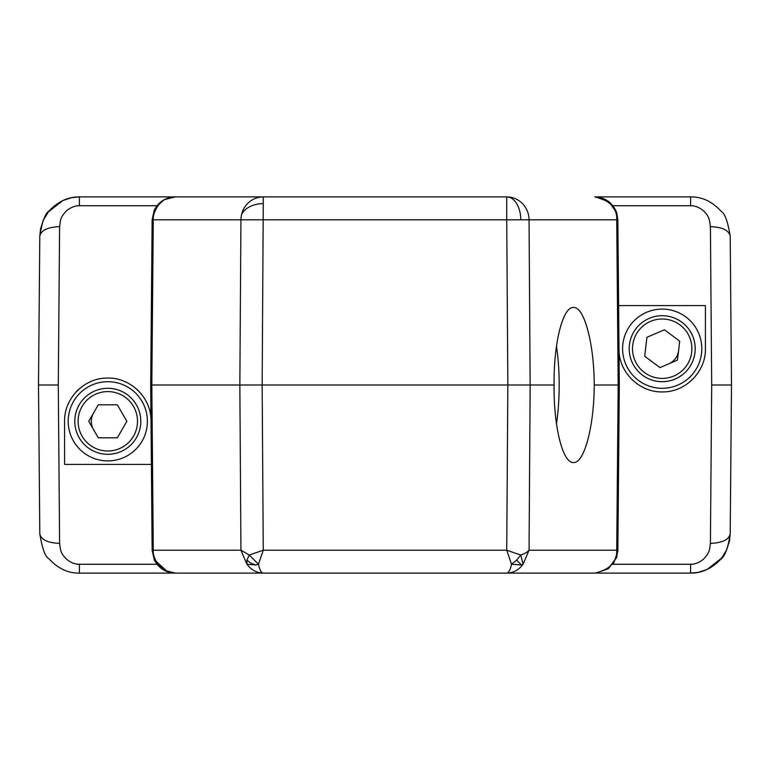 <?xml version="1.0" encoding="UTF-8"?>
<svg xmlns="http://www.w3.org/2000/svg" width="770" height="770" viewBox="0 0 770 770"><rect width="100%" height="100%" fill="white"/><g stroke="black" fill="none" stroke-linecap="round" stroke-linejoin="round"><path stroke-width="1.16" d="M147.397 421.296A39.597 39.597 0 0 1 88.001 455.599A39.597 39.597 0 0 1 88.001 387.002A39.597 39.597 0 0 1 147.397 421.296M88.752 421.296L98.271 437.803L117.329 437.803L126.848 421.296L117.329 404.799L98.271 404.799L88.752 421.296M74.796 421.296A33.004 33.004 0 0 1 107.8 388.301A33.004 33.004 0 0 1 140.804 421.296A33.004 33.004 0 0 1 107.8 454.3A33.004 33.004 0 0 1 74.796 421.296A33.004 33.004 0 0 0 124.297 449.882A33.004 33.004 0 0 0 124.297 392.719A33.004 33.004 0 0 0 74.796 421.296A33.004 33.004 0 0 0 124.297 449.882A33.004 33.004 0 0 0 124.297 392.719A33.004 33.004 0 0 0 74.796 421.296A33.004 33.004 0 0 1 107.8 388.301A33.004 33.004 0 0 1 140.804 421.296A33.004 33.004 0 0 1 107.8 454.3A33.004 33.004 0 0 1 74.796 421.296M630.495 324.978A39.597 39.597 0 0 1 698.602 333.102A39.597 39.597 0 0 1 657.513 388.022A39.597 39.597 0 0 1 630.495 324.978M677.456 360.11L679.708 341.197L664.452 329.781L646.944 337.289L644.692 356.202L659.948 367.617L677.456 360.11M688.621 368.464A33.004 33.004 0 0 1 642.43 375.125A33.004 33.004 0 0 1 635.779 328.934A33.004 33.004 0 0 1 681.97 322.274A33.004 33.004 0 0 1 688.621 368.464A33.004 33.004 0 0 0 666.108 315.931A33.004 33.004 0 0 0 631.872 361.698A33.004 33.004 0 0 0 688.621 368.464A33.004 33.004 0 0 0 666.108 315.931A33.004 33.004 0 0 0 631.872 361.698A33.004 33.004 0 0 0 688.621 368.464A33.004 33.004 0 0 1 642.43 375.125A33.004 33.004 0 0 1 635.779 328.934A33.004 33.004 0 0 1 681.97 322.274A33.004 33.004 0 0 1 688.621 368.464M554.092 385C553.524 343.545 562.774 306.585 573.515 307.451C584.238 306.585 594.113 343.545 594.238 385C594.113 426.455 584.238 463.415 573.515 462.549C562.774 463.415 553.524 426.455 554.092 385L150.699 385L152.142 550.203L153.269 550.203C152.893 554.198 154.539 558.991 158.177 564.574C161.873 568.472 164.231 570.474 165.271 570.589L175.242 573.092M662.248 391.911A43.216 43.216 0 0 1 662.2 391.911C639.196 392.431 618.637 371.997 618.984 349.079L619.301 385L594.238 385M705.416 305.594L705.416 348.704L705.416 305.594L618.608 305.594L618.984 349.079M705.416 348.704C705.975 371.717 685.367 392.459 662.2 391.911A43.216 43.216 0 0 1 662.152 391.911M619.301 385L617.858 550.203L619.301 385L617.858 219.797L618.608 305.594M617.829 551.291L613.709 563.216M612.92 205.725L690.603 205.725C695.233 205.706 699.622 207.496 703.78 211.095C709.285 216.899 709.324 218.853 710.402 226.63L711.701 385L710.402 543.37C709.285 551.291 709.603 552.34 703.799 558.885C699.555 562.495 695.156 564.294 690.603 564.275L612.939 564.275M616.606 557.49L608.695 568.424L596.047 573.063L608.088 568.866L616.626 557.499L617.858 550.203L616.731 550.203L618.175 385L616.731 219.797C617.155 207.948 609.83 200.316 594.758 196.899L690.603 196.899C701.932 196.697 712.115 201.49 721.144 211.298C724.782 213.194 727.794 221.481 730.201 236.159C728.978 230.297 722.375 227.131 710.402 226.63M167.542 571.783C161.45 569.521 157.013 565.469 154.221 559.607L167.552 571.764L175.242 573.101L263.263 573.101C261.319 572.938 259.721 569.973 258.47 564.218L263.263 550.203L506.737 550.203L511.53 564.218C510.404 569.704 508.806 572.668 506.737 573.101L79.397 573.101C68.068 573.303 57.885 568.51 48.856 558.702C45.218 556.806 42.206 548.519 39.799 533.841C41.022 539.703 47.624 542.869 59.598 543.37L58.299 385L59.598 226.63C60.715 218.709 60.397 217.66 66.201 211.115C70.445 207.505 74.844 205.706 79.397 205.725L157.061 205.725M710.402 543.37C722.375 542.869 728.978 539.703 730.201 533.841C728.016 548.221 724.772 556.768 720.479 559.492C711.615 568.664 701.663 573.207 690.603 573.101L594.883 573.101M521.54 564.997L511.53 564.218L516.641 560.137L521.54 564.997L523.08 564.218L529.057 550.203C527.633 551.994 524.871 553.601 520.77 555.045L523.09 564.218C518.807 569.973 513.349 572.938 506.737 573.101L594.758 573.101C609.801 569.723 617.126 562.09 616.731 550.203M157.07 564.275L79.397 564.275C74.767 564.294 70.378 562.504 66.22 558.904C60.715 553.11 60.676 551.147 59.598 543.37M690.603 564.275L690.603 573.101L698.226 572.36L707.072 569.511L721.634 558.106L726.659 549.876L729.469 541.079L730.201 533.841L731.5 385L730.201 236.159M59.598 226.63C47.624 227.131 41.022 230.297 39.799 236.159C41.984 221.779 45.228 213.232 49.521 210.508C58.385 201.336 68.338 196.793 79.397 196.899L263.263 196.899L175.242 196.899L167.667 198.198C161.469 200.441 156.974 204.551 154.173 210.508L152.142 219.797L150.699 385L152.142 550.203L154.231 559.597M516.641 560.137L520.77 555.045L506.737 550.203L507.844 385L506.737 219.797L240.943 219.797A23.1 22.311 -90 0 1 241.674 214.166A23.1 22.311 -90 0 1 263.263 196.899L506.737 196.899A23.1 22.311 90 0 1 529.057 219.797L506.737 219.797L506.737 196.899A23.1 14.062 -90 0 1 520.799 219.748M616.731 219.797L617.858 219.797L616.751 212.934L609.263 202.019L595.922 196.937M731.5 385L711.701 385M152.393 550.203L240.943 550.203L246.91 564.218L246.958 560.137L249.23 555.045L258.47 564.218L255.967 564.997L246.92 564.218C251.299 569.993 256.747 572.957 263.263 573.101M152.393 219.797L240.943 219.797L239.845 385L240.943 550.203L249.23 555.045L263.263 550.203L262.156 385L263.263 203.598A23.1 16.401 180 0 0 241.674 214.166M64.574 464.406L64.574 421.296L64.574 464.406L151.392 464.406M136.328 388.821A43.226 43.226 0 0 1 139.033 391.41M151.007 419.756A43.226 43.226 0 0 1 151.007 419.785C150.689 396.858 129.755 377.108 106.963 378.08C84.142 378.012 64.131 398.456 64.574 421.296M76.047 391.969A43.226 43.226 0 0 1 78.559 389.456M106.972 378.08A43.226 43.226 0 0 1 107.771 378.07M175.242 196.908L165.271 199.411C164.231 199.526 161.864 201.528 158.177 205.426C154.529 211.086 152.893 215.879 153.259 219.797L152.142 219.797L155.684 207.688M79.397 205.725L79.397 196.899L71.774 197.64L62.928 200.489L48.366 211.894L43.341 220.124L40.531 228.921L39.799 236.159L38.5 385L58.299 385M38.5 385L39.799 533.841M152.142 219.797L150.699 385M556.469 346.125A77.549 20.068 -90 0 1 556.469 423.875M246.958 560.137L246.958 560.137A15.179 10.424 14.2 0 0 255.967 564.997M93.507 429.554A16.497 16.497 0 0 1 93.507 413.047M137.503 421.296A29.703 29.703 0 0 0 92.949 395.578A29.703 29.703 0 0 0 92.949 447.024A29.703 29.703 0 0 0 137.503 421.296M678.582 350.658A16.497 16.497 0 0 1 668.697 363.864M638.417 330.908A29.703 29.703 0 0 0 658.687 378.195A29.703 29.703 0 0 0 689.497 337A29.703 29.703 0 0 0 638.417 330.908M617.607 219.797L529.057 219.797L530.155 385L529.057 550.203L617.607 550.203M79.397 564.275L79.397 573.101M690.603 205.725L690.603 196.899M263.263 196.899L263.263 203.598M153.269 219.797L151.825 385L153.269 550.203M616.751 212.934C612.891 202.876 605.605 197.534 594.883 196.908"/></g></svg>

